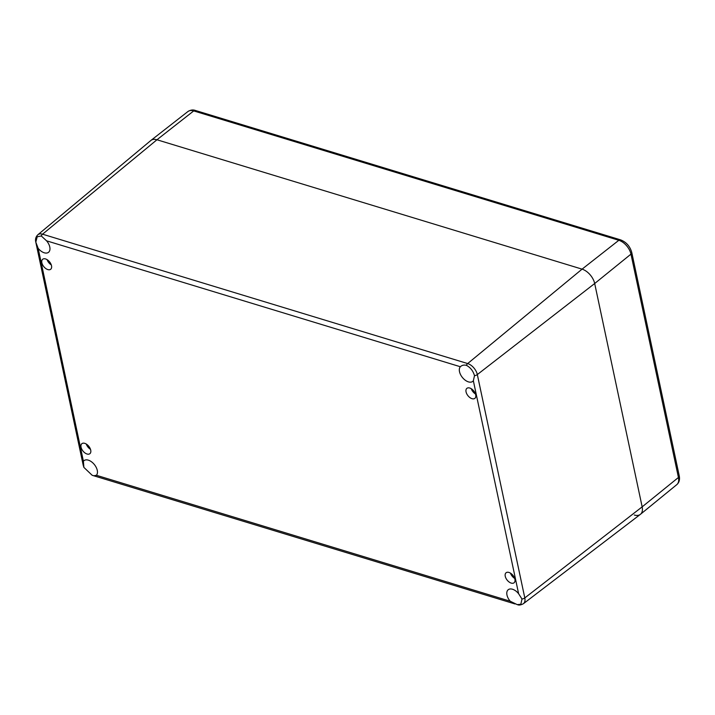 <?xml version="1.0" encoding="UTF-8"?>
<svg xmlns="http://www.w3.org/2000/svg" width="715" height="715" viewBox="0 0 715 715"><rect width="100%" height="100%" fill="white"/><g stroke="black" fill="none" stroke-linecap="round" stroke-linejoin="round"><path stroke-width="1.07" d="M471.274 388.728A6.408 3.754 -128.6 0 0 475.484 394.001M466.055 391.883A6.408 3.754 51.4 0 1 466.886 388.352A6.408 3.754 51.4 0 1 473.813 391.007A6.408 3.754 51.4 0 1 474.876 398.362A6.408 3.754 51.4 0 1 469.889 397.576A6.408 3.754 51.4 0 1 466.055 391.883M47.074 259.634A6.408 3.754 -128.6 0 0 51.283 264.907M41.863 262.789A6.408 3.754 51.4 0 1 42.694 259.259A6.408 3.754 51.4 0 1 49.621 261.922A6.408 3.754 51.4 0 1 50.685 269.269A6.408 3.754 51.4 0 1 45.697 268.483A6.408 3.754 51.4 0 1 41.863 262.789M86.274 444.051A6.408 3.754 -128.6 0 0 90.483 449.324M81.054 447.206A6.408 3.754 51.4 0 1 81.885 443.675A6.408 3.754 51.4 0 1 88.821 446.33A6.408 3.754 51.4 0 1 89.884 453.685A6.408 3.754 51.4 0 1 84.897 452.899A6.408 3.754 51.4 0 1 81.054 447.206M510.474 573.144A6.408 3.754 -128.6 0 0 514.684 578.417M505.255 576.299A6.408 3.754 51.4 0 1 506.086 572.76A6.408 3.754 51.4 0 1 513.013 575.423A6.408 3.754 51.4 0 1 514.076 582.779A6.408 3.754 51.4 0 1 509.089 581.992A6.408 3.754 51.4 0 1 505.255 576.299M510.197 601.217A9.608 5.631 51.4 0 1 508.222 589.732A9.608 5.631 51.4 0 1 518.616 593.718L521.968 599.027L520.851 604.238L517.267 604.64L510.197 601.217L96.409 475.287L93.826 475.788L92.146 475.261L83.878 467.387L83.414 461.273A9.608 5.631 51.4 0 1 84.03 460.639A9.608 5.631 51.4 0 1 94.139 464.276A9.608 5.631 51.4 0 1 96.409 475.287M46.564 240.821A9.608 5.631 51.4 0 1 48.54 252.306A9.608 5.631 51.4 0 1 38.154 248.319L35.822 242.179L37.189 236.781L41.282 235.968L46.564 240.821L460.362 366.741L460.782 366.357M466.403 365.338C470.452 367.501 473.142 370.951 474.501 375.679L473.348 380.755A9.608 5.631 51.4 0 1 472.74 381.399A9.608 5.631 51.4 0 1 462.632 377.752A9.608 5.631 51.4 0 1 460.362 366.741C461.944 365.204 463.955 364.739 466.403 365.338A3.691 2.279 106.9 0 1 467.673 363.56L42.551 234.189A10.376 6.086 -128.6 0 0 37.85 234.761C35.786 236.826 35.098 239.248 35.777 242.019A3.691 1.939 168 0 1 35.75 241.813M517.74 604.765C519.117 605.355 521.003 604.997 523.398 603.701L640.318 514.407A13.549 7.945 -128.6 0 0 642.159 506.864L594.683 283.515A13.549 7.945 -128.6 0 0 582.073 269.144L156.951 139.765A13.549 7.945 -128.6 0 0 150.82 140.515L37.85 234.761M41.282 235.968A3.691 2.279 -73.1 0 1 42.551 234.189L156.951 139.765L193.711 110.914L618.832 240.294A3.691 2.279 -73.1 0 1 620.54 239.847L195.418 110.468A3.691 2.279 106.9 0 0 193.711 110.914A13.04 7.651 51.4 0 0 187.911 111.54L150.936 140.417A13.549 7.945 51.4 0 1 156.951 139.765L582.073 269.144A13.549 7.945 51.4 0 1 594.683 283.515L642.159 506.864A13.549 7.945 51.4 0 1 640.434 514.317A13.549 7.945 51.4 0 1 634.339 515.032M50.613 263.397L49.97 263.915M83.414 461.273L38.154 248.319M35.822 242.179A3.691 1.939 168 0 1 35.777 242.019L83.244 465.367A3.691 1.939 168 0 1 83.226 465.197M83.298 465.528A3.691 1.939 168 0 1 83.244 465.367L83.878 467.387M474.501 375.679A3.691 1.939 -12 0 0 477.325 374.571A10.376 6.086 -128.6 0 0 467.673 363.56L582.073 269.144L618.832 240.294A13.04 7.651 51.4 0 1 630.97 254.129A3.691 1.939 -12 0 0 631.774 252.529C630.049 246.326 626.304 242.099 620.54 239.847M473.348 380.755L518.616 593.718M521.968 599.027A3.691 1.939 -12 0 0 524.801 597.919L477.325 374.571L594.683 283.515L630.97 254.129L678.437 477.477A3.691 1.939 -12 0 0 679.25 475.877L631.774 252.529M523.398 603.701A10.376 6.086 -128.6 0 0 524.801 597.919L642.159 506.864L678.437 477.477A13.04 7.651 51.4 0 1 676.783 484.654L640.434 514.317M514.961 603.943L94.031 475.85M187.911 111.54C190.521 109.922 193.023 109.565 195.418 110.468M679.25 475.877C679.974 479.676 679.152 482.598 676.783 484.654"/></g></svg>
